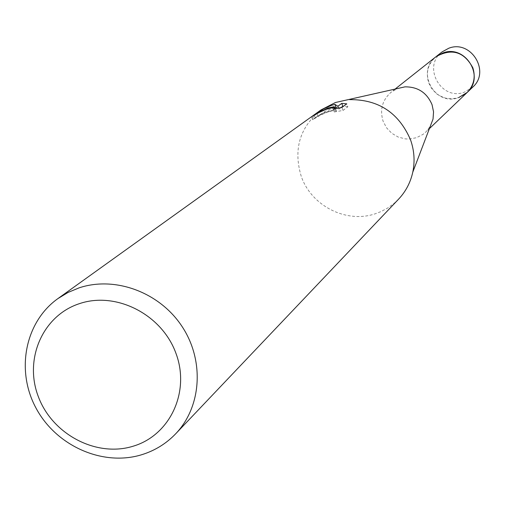 <?xml version="1.0" encoding="UTF-8"?>
<svg xmlns="http://www.w3.org/2000/svg" width="505" height="505" viewBox="0 0 505 505"><rect width="100%" height="100%" fill="white"/><g stroke="black" fill="none" stroke-linecap="round" stroke-linejoin="round"><path stroke-width="0.38" stroke-dasharray="2.52 1.89" d="M433.031 119.085L430.38 126.136L425.803 132.064L422.969 134.406L416.423 137.732L409.164 139.045L405.452 138.907L398.23 137.07L391.773 133.276L386.584 127.841L383.093 121.2C379.627 109.699 382.304 100.047 391.11 92.232L397.612 88.514L404.959 86.86M467.144 92.472L464.587 94.593L458.679 97.61L452.133 98.816L445.479 98.121L439.255 95.578L436.465 93.677L431.807 88.792L428.676 82.826C425.595 72.474 428.032 63.769 435.998 56.712C415.476 71.426 435.095 106.826 458.628 97.623M398.615 199.128L394.336 203.18L387.998 207.833L381.067 211.544L375.556 213.672C346.569 223.778 311.377 206.008 301.251 176.346C293.14 149.448 299.711 127.323 320.953 109.957M334.55 107.571L325.201 111.359L315.215 117.816L319.987 114.616L325.245 112.097L335.263 109.541C324.26 112.59 316.717 115.986 312.627 119.729L319.899 115.481C327.96 111.542 333.452 110.033 336.38 110.942L334.272 111.984L333.218 109.067M318.068 116.598L317.026 113.72M334.272 111.984L343.028 110.418L347.831 106.814L346.765 103.841M343.034 110.418L341.948 107.413M312.627 119.729L311.566 116.794M335.263 109.541L334.594 107.685M347.831 106.814L343.514 106.252M341.026 107.59L338.912 109.156L337.624 108.209M338.912 109.156L338.508 108.045M315.208 117.816L314.135 114.856L315.063 114.18M314.855 114.332L314.135 114.856M472.768 87.087L464.373 92.169C441.193 101.24 421.883 66.382 442.102 51.882M395.005 89.151L391.11 92.232M316.894 116.567L316.326 116.977M335.541 108.6L336.387 110.942M429.389 128.63L425.803 132.064"/><path stroke-width="0.76" d="M315.063 114.18L320.953 109.957L335.44 102.509L404.959 86.86C417.862 86.734 426.895 92.68 432.059 104.705L433.549 111.857L433.031 119.085L412.781 172.167C410.489 182.526 405.774 191.509 398.615 199.128L175.652 433.82C166.208 443.649 154.934 450.605 141.836 454.683C102.976 466.734 56.39 446.123 36.145 408.337C15.598 370.702 24.915 322.095 57.886 298.613L68.055 292.439L79.115 287.85C115.203 275.806 159.637 292.313 182.027 326.451C204.594 360.475 201.628 406.702 175.652 433.82M395.005 89.151L435.998 56.712L442.784 53.012C465.231 44.049 485.368 76.716 467.144 92.472L472.768 87.087C490.721 71.565 470.9 39.403 448.787 48.234L442.102 51.882L435.998 56.712C451.779 47.943 464.07 51.649 472.863 67.822C475.748 77.252 473.841 85.471 467.144 92.472L458.628 97.623M349.599 99.63C378.535 99.39 398.855 112.804 410.552 139.879C414.289 150.553 415.034 161.316 412.781 172.167M346.765 103.841L341.948 107.413L333.218 109.074L335.333 108.026C334.727 107.218 331.564 107.698 325.839 109.452L318.863 112.609L311.566 116.794C313.845 114.761 319.053 111.99 327.177 108.487L334.228 106.675L327.77 108.051L314.855 114.332L57.886 298.613M315.227 114.067L323.951 108.638L331.425 105.406L334.935 104.383L337.864 106.252L341.784 103.373L346.758 103.841M79.645 303.581C116.314 291.196 161.796 314.445 175.866 353.102C190.486 391.59 170.16 435.19 133.282 446.167C96.613 457.707 52.463 434.571 38.38 396.76C23.754 359.118 42.748 315.404 79.645 303.581M334.594 107.685L334.228 106.675M343.514 106.252L342.819 106.258M341.784 103.373L342.826 106.252L341.026 107.59M337.624 108.209L335.958 107.199L334.935 104.377M335.951 107.205L334.55 107.571M338.508 108.045L337.864 106.252M335.333 108.026L335.541 108.6M467.144 92.472L429.389 128.63"/></g></svg>
